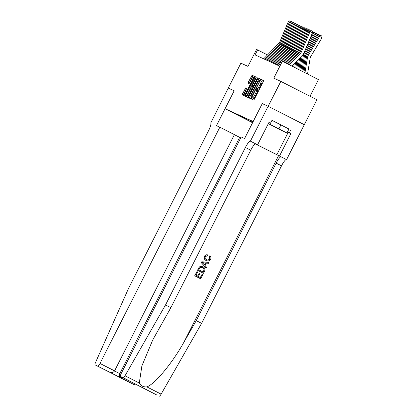 <?xml version="1.0" encoding="UTF-8"?>
<svg xmlns="http://www.w3.org/2000/svg" width="417" height="417" viewBox="0 0 417 417"><rect width="100%" height="100%" fill="white"/><g stroke="black" fill="none" stroke-linecap="round" stroke-linejoin="round"><path stroke-width="0.63" d="M251.722 98.329L251.514 99.079L253.666 100.059L254.365 99.173L263.304 81.565L263.596 80.491L261.443 79.511L260.745 80.877L261.026 81.007A3.513 0.714 -63 0 1 261.032 81.007A3.513 0.714 -63 0 1 260.088 84.432L259.343 85.902A3.513 0.714 -63 0 1 257.107 88.738L256.825 88.607L256.335 89.228L256.132 89.978L256.408 90.108A3.513 0.714 -63 0 1 256.419 90.108A3.513 0.714 -63 0 1 255.47 93.533L254.724 95.003A3.513 0.714 -63 0 1 252.488 97.833L251.722 98.329M256.424 90.114L257.388 90.604A3.513 0.714 -63 0 0 257.388 90.604A3.513 0.714 -63 0 1 256.445 94.028L255.699 95.498A3.513 0.714 -63 0 1 253.463 98.334L253.187 98.204L252.462 99.512M263.633 80.559L262.418 80.007L261.704 81.351M262.006 81.508L261.032 81.007L262.001 81.503A3.513 0.714 -63 0 0 262.001 81.503A3.513 0.714 -63 0 1 261.063 84.932L260.317 86.397A3.513 0.714 -63 0 1 258.081 89.233L257.8 89.108L257.086 90.453M245.649 87.904L242.147 94.805L244.539 95.894L245.238 95.008L254.469 76.327L252.077 75.237L248.35 82.092L248.058 83.16L249.079 83.629L251.279 79.783A2.935 0.594 -63 0 1 253.155 77.416A2.935 0.594 -63 0 1 252.363 80.278L246.483 91.87A2.935 0.594 -63 0 1 244.607 94.237A2.935 0.594 -63 0 1 245.399 91.375L246.676 88.373L245.649 87.904L246.624 88.404L243.09 95.232M262.298 103.614L268.209 106.314L262.267 103.598L244.597 138.501L241.214 136.958L121.357 373.205A3.352 0.678 -63 0 0 120.456 376.473L123.276 377.76A3.352 0.678 -63 0 0 125.032 375.764L165.507 304.968L245.41 147.467A7.824 1.585 117 0 1 250.398 141.149L280.844 81.388L273.771 78.161L282.372 61.216L281.339 60.741L278.811 65.724L255.074 54.893L257.602 49.91L256.57 49.435L247.974 66.381L240.906 63.155L228.261 88.076L234.166 90.77L216.465 125.658L219.853 127.206L99.997 363.452L114.576 370.88L234.432 134.634L219.853 127.206M262.267 103.598L253.161 121.54L225.091 108.728L234.198 90.786L228.261 88.076L210.731 123.051M248.746 96.608L248.449 97.682L250.841 98.772L251.54 97.886L260.771 79.204L258.378 78.109L257.68 78.995L248.746 96.608L249.72 97.104L249.387 98.11M247.693 97.333L245.3 96.244L245.597 95.17L255.23 76.671L256.252 77.14L255.96 78.208L252.04 86.423L252.718 86.736L253.416 85.85L257.19 78.412L257.68 77.791L257.477 78.542L247.693 97.333M280.844 81.388L316.925 99.772L304.285 124.693M252.593 122.739L225.091 108.728M252.639 122.65L231.993 112.079L253.109 121.717M310.008 96.249L318.458 79.6L282.372 61.216M267.479 54.94L257.602 49.91M238.821 115.556L239.275 115.405M251.373 122.077L251.138 120.821M260.807 79.272L259.353 78.61L258.655 79.496L249.72 97.104M251.315 97.302L259.645 81.221L259.854 80.471L259.556 80.335A3.513 0.714 -63 0 0 257.32 83.171L251.962 93.736A3.513 0.714 -63 0 0 251.013 97.161A3.513 0.714 -63 0 0 251.018 97.166L251.732 97.51M256.288 77.208L255.506 78.057L246.238 96.671M248.574 92.767A2.935 0.594 -63 0 0 247.781 95.629A2.935 0.594 -63 0 0 249.658 93.262L252.024 88.102L251.347 87.794L250.648 88.68L248.574 92.767M254.506 76.394L253.056 75.732L252.353 76.619L248.996 83.588M307.532 74.033L310.128 58.323A5.588 5.473 -65.5 0 1 310.863 56.321L321.966 37.811L319.625 36.394L308.523 54.903A8.382 8.21 114.5 0 0 307.418 57.906L304.968 72.73M318.593 35.925L320.193 35.174L320.918 35.502L319.625 36.394L318.593 35.925L307.491 54.429A8.382 8.21 114.5 0 0 306.386 57.437L303.946 72.209M320.918 35.502L321.856 36.071L321.966 37.811M288.262 64.213L299.359 52.891A5.588 5.473 114.5 0 0 300.542 51.114L308.924 31.223L309.956 31.692L311.124 30.603L312.13 31.025L311.124 30.603M289.257 64.724L300.391 53.36A5.588 5.473 114.5 0 0 301.574 51.588L309.956 31.692L312.479 32.755L304.097 52.646A8.382 8.21 -65.5 0 1 302.325 55.31L291.817 66.027M312.479 32.755L312.13 31.025M310.399 30.274L308.924 31.223M281.501 130.323L270.2 124.547L281.501 130.323M271.957 120.341L288.934 128.999L286.912 132.987L268.313 123.646M268.36 123.552L286.912 132.987M269.189 122.687L268.678 123.693M280.933 124.865L278.91 128.848M202.209 274.084L202.881 274.428L200.666 278.796L194.812 275.814L196.954 271.597L197.627 271.941L195.917 275.314L197.715 276.231L199.31 273.088L199.988 273.432L198.393 276.575L200.415 277.607L202.209 274.084L200.296 277.55M199.31 273.088L197.559 276.153M196.954 271.597L194.718 275.773L200.666 278.796M202.834 266.786L200.014 266.526L199.175 267.193L197.522 270.252L203.371 273.234L197.616 270.294L199.274 267.234L200.134 266.578L202.996 266.859C204.872 267.808 205.393 269.231 204.554 271.133L203.465 273.276M209.918 255.913C210.992 256.872 211.226 258.019 210.627 259.348C209.537 261.105 208.052 261.511 206.175 260.568C204.398 259.614 203.877 258.191 204.617 256.304C205.247 255.136 206.201 254.657 207.489 254.865L207.233 255.798L205.268 256.69C204.789 258.071 205.232 259.082 206.603 259.723C207.932 260.495 209.037 260.281 209.913 259.082L209.298 256.658L209.761 255.84L209.136 256.585L209.793 259.025L207.89 260.099M207.489 254.865L207.338 254.797C206.097 254.599 205.164 255.089 204.528 256.262C203.762 258.139 204.257 259.546 206.008 260.489L206.389 260.667L206.008 260.489M255.319 143.901L286.594 159.586L304.295 124.699L268.209 106.314M165.507 304.968L170.845 307.689L152.742 339.954L141.884 365.933L139.299 383.035C140.826 385.881 143.339 387.164 146.847 386.877C154.77 384.255 172.237 363.223 183.84 342.341L196.251 320.631L276.158 163.136A7.824 1.585 117 0 1 281.141 156.818M208.974 262.413L201.828 261.761L201.343 262.715L206.087 268.11L201.437 262.757L201.922 261.803L208.974 262.413L208.521 263.309L206.379 263.07L205.086 265.619L206.54 267.219L206.087 268.11M196.251 320.631L201.593 323.352L281.496 165.857A7.824 1.585 117 0 1 286.479 159.539M250.398 141.149L255.736 143.87A7.824 1.585 117 0 0 250.753 150.188L170.845 307.689M132.111 382.415L120.456 376.473A3.352 0.678 -63 0 0 120.461 376.478L156.542 394.863A3.352 0.678 117 0 1 156.537 394.863L123.276 377.76M146.847 386.877L161.118 394.148L201.593 323.352M250.508 141.201L257.581 144.803L268.908 122.473L270.466 123.27L268.876 122.541M288.929 129.015L271.988 120.278L270.466 123.27M290.811 129.869L289.294 132.861L290.852 133.659L279.526 155.984L286.594 159.586M255.366 143.886L279.526 155.984M257.581 144.803L255.485 143.849M161.118 394.148A3.352 0.678 117 0 1 159.362 396.15M144.887 388.925L156.537 394.863A3.352 0.678 117 0 1 156.531 394.857M290.852 133.659L287.386 132.059M287.412 132.007L289.294 132.861M132.132 382.425L133.883 383.228M144.861 388.91L144.126 388.446M203.23 263.586L204.538 265.019L205.571 262.981L202.354 262.627L203.23 263.586M205.383 262.96L204.408 264.878M202.605 266.677L202.996 266.859M204.148 269.231L202.391 267.62L199.957 267.657L198.716 269.794L203.22 272.087L204.148 269.231L202.328 267.589M203.845 270.857L203.1 272.025M204.007 269.168L203.72 270.8M134.915 383.755A3.352 0.678 117 0 1 133.946 384.547L95.034 364.87A3.352 0.678 -63 0 1 95.592 362.326L128.665 288.147L208.573 130.651A7.824 1.585 -63 0 0 210.679 123.02A7.824 1.585 -63 0 0 210.668 123.01L210.554 122.958M133.946 384.547L97.859 366.157L131.126 383.259A3.352 0.678 117 0 1 131.12 383.259A3.352 0.678 117 0 1 131.115 383.254M240.739 137.881L234.396 134.707M97.859 366.157A3.352 0.678 -63 0 0 99.997 363.452M239.639 137.381L119.788 373.627L120.92 374.143M122.29 378.61L121.086 376.796M120.576 377.828C119.283 376.905 119.017 375.508 119.788 373.627L114.539 370.953M107.8 371.318L109.515 372.1C111.746 372.975 113.434 372.574 114.576 370.88M318.525 36.034L317.561 35.45L306.459 53.96A8.382 8.21 114.5 0 0 305.353 56.962L302.919 71.688M316.529 34.981L318.129 34.23L318.854 34.559L317.561 35.45L316.529 34.981L305.426 53.491A8.382 8.21 114.5 0 0 304.321 56.493L301.898 71.166M318.854 34.559L319.803 35.356M316.461 35.096L315.497 34.507L304.394 53.016A8.382 8.21 114.5 0 0 303.289 56.019L300.876 70.64M302.299 55.336A8.382 8.21 114.5 0 0 302.257 55.55L299.849 70.119M314.465 34.038L316.065 33.287L316.79 33.621L315.497 34.507L314.465 34.038L305.969 48.2M316.79 33.621L317.738 34.413M314.397 34.152L313.433 33.569L309.075 40.83M300.959 56.702L298.827 69.597M299.625 58.067L297.801 69.076M312.401 33.094L314.001 32.349L314.726 32.677L313.433 33.569L312.401 33.094L312.182 33.459M314.726 32.677L315.674 33.469M298.291 59.428L296.779 68.555M296.956 60.788L295.757 68.034M312.234 31.541L313.61 32.531M312.661 31.734L312.323 31.968M286.271 63.202L297.295 51.948A5.588 5.473 114.5 0 0 298.478 50.176L306.86 30.279L307.892 30.754L309.06 29.659L310.066 30.081L309.06 29.659M308.961 31.202L307.892 30.754L299.51 50.645A5.588 5.473 114.5 0 1 298.327 52.422L287.266 63.707M310.139 30.441L310.066 30.081M308.335 29.331L306.86 30.279M284.274 62.185L295.231 51.01A5.588 5.473 114.5 0 0 296.414 49.232L304.796 29.336L305.828 29.81L306.995 28.716L308.001 29.143L306.995 28.716M306.896 30.259L305.828 29.81L297.446 49.701A5.588 5.473 114.5 0 1 296.263 51.479L285.27 62.691M308.074 29.498L308.001 29.143M306.271 28.387L304.796 29.336M278.123 65.412L279.875 63.624M282.278 61.174L293.167 50.066A5.588 5.473 114.5 0 0 294.35 48.289L302.732 28.398L303.764 28.867L304.931 27.777L305.937 28.2L304.931 27.777M304.832 29.315L303.764 28.867L295.382 48.763A5.588 5.473 114.5 0 1 294.199 50.535L283.279 61.68M306.01 28.554L305.937 28.2M304.207 27.444L302.732 28.398M276.059 64.473L291.102 49.123A5.588 5.473 114.5 0 0 292.286 47.345L300.667 27.454L301.699 27.923L302.867 26.834L303.873 27.256L302.867 26.834M302.768 28.372L301.699 27.923L293.318 47.819A5.588 5.473 114.5 0 1 292.135 49.592L277.091 64.943M303.946 27.611L303.873 27.256M302.143 26.506L300.667 27.454M295.617 62.149L294.73 67.512M294.282 63.514L293.709 66.991M273.995 63.53L289.044 48.179A5.588 5.473 114.5 0 0 290.222 46.407L298.603 26.511L299.635 26.985L300.803 25.89L301.814 26.313L300.803 25.89M300.704 27.433L299.635 26.985L291.254 46.876A5.588 5.473 114.5 0 1 290.07 48.653L275.027 63.999M301.882 26.672L301.814 26.313M300.078 25.562L298.603 26.511M292.948 64.875L292.687 66.47M271.931 62.586L286.979 47.236A5.588 5.473 114.5 0 0 288.157 45.463L296.539 25.567L297.571 26.042L298.739 24.947L299.75 25.374L298.739 24.947M298.64 26.49L297.571 26.042L289.189 45.933A5.588 5.473 114.5 0 1 288.011 47.71L272.963 63.056M299.818 25.729L299.75 25.374M298.014 24.619L296.539 25.567M269.867 61.643L284.915 46.297A5.588 5.473 114.5 0 0 286.093 44.52L294.475 24.629L295.507 25.098L296.675 24.009L297.686 24.431L296.675 24.009M296.576 25.546L295.507 25.098L287.125 44.994A5.588 5.473 114.5 0 1 285.947 46.767L270.899 62.117M297.754 24.785L297.686 24.431M295.95 23.675L294.475 24.629M267.803 60.705L282.851 45.354A5.588 5.473 114.5 0 0 284.029 43.576L292.411 23.686L293.443 24.155L294.611 23.065L295.622 23.488L294.611 23.065M294.511 24.603L293.443 24.155L285.061 44.051A5.588 5.473 114.5 0 1 283.883 45.823L268.835 61.174M295.689 23.842L295.622 23.488M293.886 22.737L292.411 23.686M265.738 59.761L280.787 44.41A5.588 5.473 114.5 0 0 281.965 42.638L290.347 22.742L291.379 23.216L292.546 22.122L293.558 22.544L292.546 22.122M292.447 23.66L291.379 23.216L282.997 43.107A5.588 5.473 114.5 0 1 281.819 44.885L266.771 60.23M293.625 22.904L293.558 22.544M291.827 21.793L290.347 22.742M263.674 58.818L278.723 43.467A5.588 5.473 114.5 0 0 279.901 41.695L288.283 21.799L289.315 22.273L290.482 21.178L291.493 21.606L290.482 21.178M290.383 22.721L289.315 22.273L280.933 42.164A5.588 5.473 114.5 0 1 279.755 43.941L264.706 59.287M291.566 21.96L291.493 21.606M289.763 20.85L288.283 21.799M253.463 98.334L252.488 97.833M255.699 95.498L254.724 95.003M256.445 94.028L255.47 93.533M257.8 89.108L256.825 88.607M258.081 89.233L257.107 88.738M260.317 86.397L259.343 85.902M261.063 84.932L260.088 84.432M262.418 80.007L261.443 79.511M253.187 98.204L252.212 97.708M258.655 79.496L257.68 78.995M259.353 78.61L258.378 78.109M252.082 96.822L251.805 96.681M259.921 81.362L259.645 81.221M260.271 80.684L259.854 80.471L260.271 80.684M251.722 97.526L251.018 97.166L251.722 97.526M246.572 95.67L245.597 95.17M255.506 78.057L254.532 77.557M256.205 77.171L255.23 76.671M253.197 86.976L252.718 86.736M253.698 85.991L253.416 85.85M257.466 78.552L257.19 78.412M249.934 93.403L249.658 93.262M252.009 89.316L251.732 89.175M252.499 88.347L252.03 88.107L252.499 88.347M246.76 92.011L246.483 91.87M252.645 80.418L252.363 80.278M249.33 82.587L248.35 82.092M252.353 76.619L251.378 76.118M253.056 75.732L252.077 75.237M243.419 94.232L242.444 93.731M245.926 89.29L244.951 88.79M308.523 54.903L307.491 54.429M307.418 57.906L306.386 57.437M299.359 52.891L300.391 53.36M300.542 51.114L301.574 51.588M183.84 342.341L278.561 155.64M276.158 163.136L281.496 165.857M250.753 150.188L245.41 147.467M125.032 375.764L139.299 383.035M288.157 132.429L276.831 154.754M306.459 53.96L305.426 53.491M305.353 56.962L304.321 56.493M304.394 53.016L304.009 52.844M303.289 56.019L302.257 55.55M297.295 51.948L298.327 52.422M298.478 50.176L299.51 50.645M295.231 51.01L296.263 51.479M296.414 49.232L297.446 49.701M293.167 50.066L294.199 50.535M294.35 48.289L295.382 48.763M291.102 49.123L292.135 49.592M292.286 47.345L293.318 47.819M289.044 48.179L290.07 48.653M290.222 46.407L291.254 46.876M286.979 47.236L288.011 47.71M288.157 45.463L289.189 45.933M284.915 46.297L285.947 46.767M286.093 44.52L287.125 44.994M282.851 45.354L283.883 45.823M284.029 43.576L285.061 44.051M280.787 44.41L281.819 44.885M281.965 42.638L282.997 43.107M278.723 43.467L279.755 43.941M279.901 41.695L280.933 42.164M257.393 90.604L256.419 90.108M248.595 96.04L247.781 95.629M245.42 94.654L244.607 94.237M253.958 77.823L253.155 77.416M146.57 389.692L133.847 383.207"/></g></svg>
